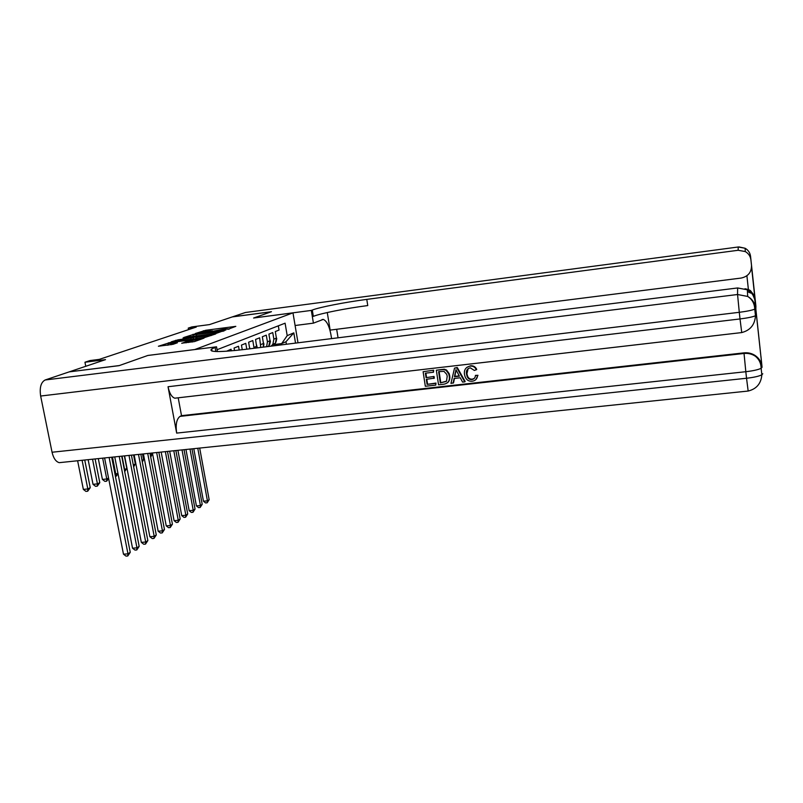 <?xml version="1.0" encoding="UTF-8"?>
<svg xmlns="http://www.w3.org/2000/svg" width="803" height="803" viewBox="0 0 803 803"><rect width="100%" height="100%" fill="white"/><g stroke="black" fill="none" stroke-linecap="round" stroke-linejoin="round"><path stroke-width="1.2" d="M227.721 329.371L235.821 326.359L205.739 330.274L195.42 333.476L209.151 330.936L212.624 330.876L211.892 331.428L224.83 328.899L228.373 328.839L227.721 329.371M181.759 343.202L194.487 341.576L203.982 338.153L171.049 342.249L158.402 346.244L173.046 344.316L177.383 342.781L167.957 343.513L175.305 341.948L196.273 339.257L199.305 339.237L185.884 341.747L181.789 343.343M69.54 371.829L119.336 365.556L147.852 355.458L194.788 349.536L292.975 312.849L253.587 318.028L271.273 311.765L232.268 316.924L209.473 324.603L191.857 326.921L188.253 328.106L196.293 327.052L99.291 359.383L90.026 360.557L84.957 362.233L85.75 366.298M69.53 371.759L105.524 359.634L84.957 362.233M216.007 333.456L226.055 329.852L195.46 333.817L183.807 337.491L216.007 333.456M215.706 333.958L204.203 337.682L171.39 341.767L178.176 339.789L193.403 337.651L196.143 336.678L195.039 336.698L183.004 338.013L215.706 333.958M278.32 325.827L279.042 330.063L275.288 331.559L276.403 338.093L275.399 343.242L271.243 346.023M271.033 346.163L272.859 344.316L273.873 339.147L272.749 332.572L268.895 334.118L270.029 340.743L268.644 346.464M266.616 346.715L267.429 341.817L266.285 335.162L262.32 336.748L263.474 343.453L263.213 347.147M260.764 347.448L259.64 337.822L255.555 339.448L256.85 347.94M254.089 348.281L252.804 340.552L248.609 342.229L249.753 348.823M246.782 349.195L245.768 343.363L241.442 345.089L242.265 349.747M239.204 350.098L238.521 346.254L234.074 348.04L234.526 350.58M231.354 350.871L231.063 349.235L226.516 351.252M292.975 312.849L298.003 342.801M286.39 344.256L285.958 341.747L281.692 343.584L287.203 335.644L285.095 323.187L217.061 349.717M287.203 335.644L293.818 332.874L295.534 343.112M274.305 344.507L281.692 343.584M188.253 328.106L188.534 329.642M285.958 341.747L293.818 332.874M229.307 329.079L228.433 329.19M213.478 331.127L212.685 331.227M193.252 336.186L192.339 336.507M223.866 330.485L193.011 334.851L214.983 332.402L223.866 330.485L223.957 330.997M204.133 336.447L211.209 334.961L208.208 335.002L195.701 337.401L204.133 336.447L204.353 337.661M168.218 344.909L167.245 345.25M197.779 448.265L207.425 500.851L209.151 499.697L199.686 448.064M209.151 499.697L207.154 502.788L205.568 502.929L203.45 501.213L193.784 448.676M203.45 501.213L207.425 500.851L207.154 502.788M276.292 337.461L276.754 338.695L275.981 342.128M750.564 256.368L750.915 259.941C750.424 256.257 748.547 253.467 745.294 251.57L738.168 250.275L738.218 246.993L745.114 248.257C748.266 250.084 750.082 252.784 750.564 256.368L755.914 306.264L755.322 300.834L753.063 295.333M754.9 296.678L754.599 295.323M738.228 246.993L245.417 312.497L232.458 316.864L271.454 311.694L253.648 318.018M331.599 338.615C329.953 327.473 327.182 321.07 323.278 319.403L313.421 323.147L311.313 310.42L312.287 310.048C319.534 307.188 345.049 302.229 366.78 299.389L738.168 250.275M338.053 337.812L336.668 329.28M327.273 312.528L330.143 330.103L741.209 278.049C748.105 276.503 751.538 272.297 751.508 265.442L755.001 297.662L754.679 296.076L750.434 290.606L748.396 289.542L746.9 275.75M750.624 293.055L747.432 291.559M755.844 309.035L755.914 306.264M245.417 312.497L245.969 312.417M295.102 325.506L313.421 323.147M253.648 317.998L311.313 310.42M750.915 259.941L751.508 265.442M744.973 288.729L748.396 289.542M312.287 310.048L313.331 316.362C320.558 313.391 346.033 308.362 367.754 305.562L366.78 299.389M468.159 368.557L466.924 373.736L467.557 376.135C468.44 378.283 470.016 379.307 472.294 379.177L474.252 378.444M475.446 375.382L477.574 375.633C477.213 378.845 475.466 380.692 472.335 381.204C468.852 381.535 466.453 380.04 465.108 376.727L464.465 374.318C463.913 369.802 465.78 367.061 470.086 366.118C472.977 365.867 475.065 367.081 476.34 369.751L474.342 370.434L470.237 367.824C467.155 368.627 465.921 370.715 466.523 374.078L467.145 376.487C468.039 378.635 469.614 379.648 471.893 379.528C474.131 379.106 475.316 377.731 475.446 375.382L477.966 375.292L475.838 379.638M466.774 367.393L470.488 365.787C473.379 365.536 475.456 366.75 476.731 369.42L476.34 369.751M454.458 378.434L453.554 382.81L450.965 383.412L454.528 368.095L456.837 367.834L464.756 381.857L462.588 382.108L460.27 377.781L454.096 378.474L453.123 383.161M454.528 368.095L457.258 367.503L465.168 381.505L464.756 381.857M435.979 383.081L435.778 385.109L425.329 386.283L423.111 371.719L433.67 370.223L433.469 372.241L425.379 373.174L426.062 377.661L434.042 376.456L434.303 378.143L426.323 379.337L427.086 384.376L435.979 383.081L435.778 385.109M425.891 373.114L426.523 377.32M426.825 379.287L427.547 384.025M176.74 397.967L174.803 398.198C171.712 397.124 169.453 393.299 168.038 386.735L176.66 433.098C175.476 424.516 176.6 418.935 180.043 416.376L181.508 415.663L744.02 352.858C748.165 352.447 751.949 353.38 755.362 355.649C759.196 358.389 761.415 362.053 761.997 366.61L756.406 314.796M181.508 415.663L178.206 397.796M436.34 370.193L443.838 369.551L446.097 370.354L448.736 373.957L449.248 376.085C449.951 380.752 448.094 383.463 443.688 384.225L438.538 384.798L436.34 370.193L444.28 369.209L446.528 370.022L449.168 373.616L449.68 375.744C450.232 378.544 449.539 380.873 447.612 382.73M61.6 462.418L59.241 462.669C55.859 461.695 53.46 458.222 52.054 452.24L40.652 396.04C39.437 387.628 40.923 382.278 45.129 379.99L69.199 371.879L119.015 365.666L147.762 355.488L216.539 346.816L211.671 348.984C207.947 352.256 219.169 352.387 245.306 349.375L737.646 287.956L747.342 289.793C751.779 292.382 754.328 296.177 755.001 301.175L756.376 314.435M217.392 351.563L216.539 346.816M760.812 355.398L755.001 301.175M761.997 366.61L760.963 356.452M427.086 384.376L435.527 383.432M426.062 377.661L434.042 376.456M433.59 376.798L433.851 378.484M423.111 371.719L433.67 370.223M433.208 370.554L433.469 372.241M440.315 382.89L446.518 381.144L447.211 376.286L446.759 374.379L443.969 371.347L438.629 371.648L440.315 382.89L446.257 381.445M439.111 371.598L440.757 382.539M455.341 372.492L454.468 376.717L459.406 376.155L455.933 369.661L454.889 376.376L459.256 375.874M456.245 370.253L455.763 372.15M190 449.068L200.429 505.519L202.195 504.344L191.967 448.867M202.195 504.344L200.158 507.476L198.552 507.626L196.404 505.89L185.955 449.489M196.404 505.89L200.429 505.519L200.158 507.476M182.02 449.901L193.232 510.317L195.049 509.102L184.038 449.69M195.049 509.102L192.971 512.294L191.345 512.434L189.167 510.678L177.925 450.322M189.167 510.678L193.232 510.317L192.971 512.294M173.799 450.754L185.844 515.245L187.711 514L175.877 450.543M187.711 514L185.593 517.232L183.947 517.383L181.729 515.606L169.664 451.186M181.729 515.606L185.844 515.245L185.593 517.232M165.358 451.637L178.256 520.304L180.173 519.019L167.486 451.406M180.173 519.019L178.015 522.311L176.349 522.462L174.09 520.665L161.162 452.069M174.09 520.665L178.256 520.304L178.015 522.311M269.868 339.82L270.44 341.325L269.557 344.939M263.264 342.239L263.946 344.025L263.434 347.117M256.478 344.728L257.331 347.88M150.492 455.974L151.637 455.371L151.205 453.103M150.723 457.158L151.637 455.371M250.074 348.783L249.482 347.287M142.021 460.43L143.586 459.607L142.512 454.006M142.332 462.056L143.586 459.607M156.665 452.541L170.457 525.503L172.424 524.188L158.864 452.31M172.424 524.188L170.226 527.531L168.54 527.681L166.241 525.875L152.419 452.982M166.241 525.875L170.457 525.503L170.226 527.531M133.308 465.017L135.316 463.963L133.579 454.94M135.316 463.963L133.659 466.874M147.712 453.464L162.437 530.853L164.464 529.498L149.98 453.233M164.464 529.498L162.216 532.901L160.51 533.051L158.171 531.215L143.416 453.916M158.171 531.215L162.437 530.853L162.216 532.901M122.036 456.134L124.646 469.574L126.804 468.44L124.375 455.893M126.804 468.44L124.686 471.622M124.304 469.614L124.545 470.869M138.497 454.428L154.196 536.354L156.274 534.959L140.826 454.187M156.274 534.959L153.975 538.422L152.249 538.572L149.87 536.715L134.141 454.879M149.87 536.715L154.196 536.354L153.975 538.422M112.5 457.128L115.833 474.212L117.911 473.118M117.941 473.268L116.576 475.928L115.431 476.42M115.02 474.302L115.833 474.212L115.682 476.4M129.002 455.411L145.704 542.015L147.852 540.58L131.411 455.16M147.852 540.58L145.504 544.103L143.757 544.253L141.328 542.376L124.595 455.873M141.328 542.376L145.704 542.015L145.504 544.103M102.664 458.152L106.759 478.989L108.546 478.046M108.646 478.568L106.628 481.198L104.882 481.368L102.413 479.421L98.307 458.603M102.413 479.421L106.759 478.989L106.628 481.198M119.225 456.425L136.962 547.837L139.17 546.361L121.695 456.174M139.17 546.361L136.781 549.955L135.004 550.095L132.535 548.208L114.749 456.897M132.535 548.208L136.962 547.837L136.781 549.955M92.536 459.206L97.424 483.898L99.783 482.663L95.105 458.935M99.783 482.663L97.304 486.136L95.537 486.307L93.018 484.329L88.129 459.657M93.018 484.329L97.424 483.898L97.304 486.136M109.128 457.479L127.968 553.839L130.247 552.323L111.677 457.208M130.247 552.323L127.787 555.967L126.001 556.118L123.481 554.2L104.601 457.951M123.481 554.2L127.968 553.839L127.787 555.967M82.097 460.29L87.808 488.957L90.237 487.682L84.737 460.009M90.237 487.682L87.698 491.215L85.921 491.386L83.351 489.398L77.62 460.751M83.351 489.398L87.808 488.957L87.698 491.215M273.873 339.147L276.403 338.093M253.989 347.388L256.739 346.254M260.804 344.567L263.474 343.453M267.429 341.817L270.029 340.743M203.54 331.739L203.36 330.736M205.939 331.358L205.739 330.274M193.111 334.801L193.021 334.299M196.685 335.945L196.474 334.791M215.194 333.556L214.983 332.402M222.913 331.378L222.812 330.856M175.827 341.325L175.636 340.291M178.396 340.994L178.176 339.789M191.094 339.358L190.873 338.153M193.653 339.037L193.403 337.651M196.093 337.25L196.002 336.738M197.036 338.595L196.815 337.39M186.085 342.841L185.884 341.747M188.715 342.5L188.484 341.225M192.248 342.048L192.017 340.773M171.139 344.738L170.898 343.483M168.56 343.262L168.469 342.761M755.001 297.662L755.322 300.834M215.836 351.523L215.094 347.368M52.054 452.24L746.539 378.253L745.816 371.709L176.66 433.098M168.038 386.735L740.015 318.952L739.292 312.307L40.652 396.04M45.129 379.99L737.555 294.51L737.646 287.956M180.043 416.376L744.04 353.471L744.02 352.858M174.803 398.198L741.671 332.583C750.233 330.394 754.84 324.783 755.482 315.76C752.622 316.954 747.473 318.018 740.015 318.952L741.741 332.613M737.555 294.51L739.292 312.307C746.74 311.363 751.899 310.309 754.76 309.145C754.519 303.564 752.16 299.328 747.693 296.437L737.555 294.51M756.426 314.937L755.482 315.76L754.76 309.145L755.713 308.352C755.011 303.122 752.341 299.148 747.693 296.437L747.342 289.793M59.241 462.669L748.095 391.051C756.506 389.013 761.083 383.603 761.846 374.81C759.046 376.246 753.937 377.4 746.539 378.253L748.165 391.041M744.04 353.471L745.816 371.709C753.224 370.845 758.333 369.711 761.144 368.286C761.043 363.297 759.126 359.292 755.402 356.271C751.979 353.993 748.195 353.059 744.04 353.471M762.77 373.756L761.846 374.81L761.144 368.286L762.067 367.272C761.475 362.695 759.257 359.021 755.402 356.271L755.362 355.649M272.859 344.316L275.399 343.242M267.449 346.615L269.015 345.952M224.037 330.966L223.947 330.445M193.292 336.387L193.041 335.012M196.233 337.2L196.143 336.678M211.309 335.534L211.209 334.961M195.942 338.736L195.711 337.451M199.415 339.81L199.305 339.237M168.259 345.119L167.988 343.654M750.554 292.151L750.434 290.606M745.294 251.57L745.114 248.257L738.961 246.922M754.679 296.076L751.558 267.118M322.053 319.564L323.278 319.403M212.042 351.092L211.671 348.984"/></g></svg>
